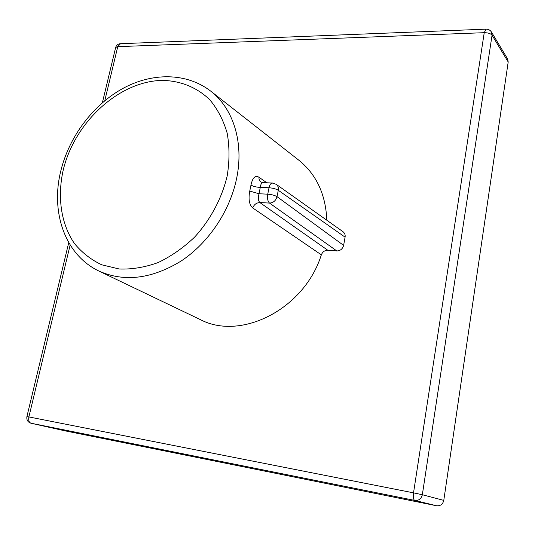 <?xml version="1.0" encoding="UTF-8"?>
<svg xmlns="http://www.w3.org/2000/svg" width="535" height="535" viewBox="0 0 535 535"><rect width="100%" height="100%" fill="white"/><g stroke="black" fill="none" stroke-linecap="round" stroke-linejoin="round"><path stroke-width="0.8" d="M443.782 500.379L508.196 61.973L492.053 35.203L422.342 494.735L443.782 500.379C442.806 504.318 440.379 506.11 436.507 505.742L414.712 500.406L31.017 423.232L64.849 430.809L436.507 505.742M70.152 244.976L28.883 416.932L413.528 492.849L484.235 32.688C488.067 32.715 490.675 33.551 492.053 35.203L491.478 32.06L507.628 58.944L508.196 61.973M345.082 237.159L278.28 190.279C278.681 187.698 277.993 185.712 276.207 184.314L343.062 231.749C344.774 233.186 345.449 234.992 345.082 237.159L343.617 245.384C342.601 248.969 340.34 250.821 336.829 250.948L269.506 203.073L259.863 202.571C258.231 200.832 257.95 197.89 259.014 193.757L249.765 191.062C248.247 199.127 249.223 204.751 252.694 207.921C254.145 204.47 256.532 202.691 259.863 202.571L327.808 250.266C324.758 250.28 322.605 251.804 321.341 254.847C304.368 309.197 240.877 341.123 200.244 319.562L99.269 271.218C124.575 282.306 151.886 278.895 181.198 260.986C208.476 242.943 229.883 211.131 236.61 178.496C244.147 142.705 233.307 108.598 210.977 91.331L299.078 160.406C316.473 174.55 325.721 194.493 326.825 220.226M258.86 177.152C255.195 175.059 252.567 177.7 250.975 185.07C253.296 186.441 256.392 187.21 260.284 187.39L259.014 193.757L267.747 194.172L269.018 187.765L260.284 187.39C260.685 184.495 261.468 182.903 262.632 182.629L261.033 182.081L259.936 181.011L259.074 179.238L258.86 177.152L266.885 182.796M327.808 250.266L336.829 250.948M486.061 29.151L484.235 32.688L117.747 46.659L104.773 100.714M491.478 32.06C490.167 30.067 488.281 29.097 485.82 29.157L120.101 43.73C117.854 44.037 116.376 45.268 115.667 47.441L117.747 46.659L120.489 43.716M102.366 102.74L115.6 47.715M68.741 242.609L26.91 416.578C26.429 419.948 27.78 422.162 30.95 423.218L31.017 423.232C29.004 422.429 28.295 420.329 28.883 416.932L26.904 416.591M422.342 494.735L413.528 492.849C413.02 497.129 413.408 499.643 414.712 500.406C418.751 500.78 421.299 498.887 422.342 494.735M227.194 175.908C221.891 198.311 210.449 219.791 194.539 237.186C183.251 247.899 171.093 256.365 158.066 262.585C144.871 267.333 131.951 269.473 119.305 269.005L101.724 264.805C91.024 259.729 81.915 252.614 74.398 243.458C60.916 223.757 57.145 196.74 63.304 169.702C74.873 122.04 119.044 81.186 162.239 80.397C180.422 80.718 197.067 87.365 209.914 99.905C217.691 109.26 223.449 120.355 227.181 133.175C229.589 146.744 229.595 160.988 227.194 175.908M321.341 254.847L252.694 207.921M249.765 191.062L250.975 185.07M276.207 184.314L272.201 183.01C270.73 183.291 269.667 184.876 269.018 187.765C272.937 188.066 276.027 188.902 278.28 190.279L277.03 196.679L343.617 245.384M269.506 203.073C273.332 202.845 275.839 200.712 277.03 196.679C274.769 195.315 271.68 194.479 267.747 194.172C267.139 198.351 267.727 201.321 269.506 203.073M262.638 182.622L272.582 183.023M30.95 423.218L64.782 430.795M210.977 91.331C186.454 72.225 151.646 72.506 122.288 88.77C92.856 105.208 69.456 136.465 60.99 170.177C50.33 211.278 64.528 254.954 99.269 271.218"/></g></svg>
